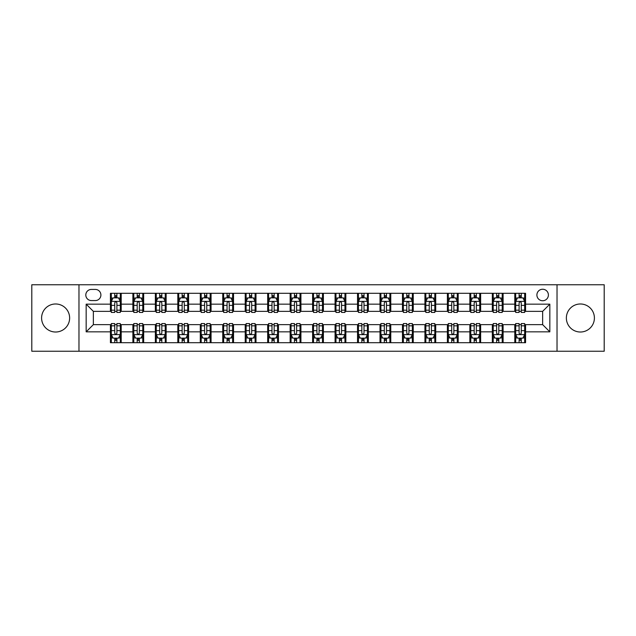 <?xml version="1.0" encoding="UTF-8"?>
<svg xmlns="http://www.w3.org/2000/svg" width="636" height="636" viewBox="0 0 636 636"><rect width="100%" height="100%" fill="white"/><g stroke="black" fill="none" stroke-linecap="round" stroke-linejoin="round"><path stroke-width="0.95" d="M580.39 303.984A14.016 14.016 0 0 0 566.366 318A14.016 14.016 0 0 0 580.39 332.016A14.016 14.016 0 0 0 594.406 318A14.016 14.016 0 0 0 580.39 303.984M55.61 303.984A14.016 14.016 0 0 0 41.594 318A14.016 14.016 0 0 0 55.61 332.016A14.016 14.016 0 0 0 69.634 318A14.016 14.016 0 0 0 55.61 303.984M542.643 289.245A5.748 5.748 0 0 0 536.895 294.993A5.748 5.748 0 0 0 542.643 300.749A5.748 5.748 0 0 0 548.399 294.993A5.748 5.748 0 0 0 542.643 289.245M557.025 351.247L604.2 351.247L604.2 284.753L557.025 284.753L557.025 351.247L78.975 351.247L78.975 284.753L31.8 284.753L31.8 351.247L78.975 351.247M91.377 300.566L95.328 300.566A5.573 5.573 0 0 0 100.901 294.993A5.573 5.573 0 0 0 95.328 289.428L91.377 289.428A5.573 5.573 0 0 0 85.804 294.993A5.573 5.573 0 0 0 91.377 300.566M557.025 284.753L78.975 284.753M110.426 331.841L86.162 331.841L86.162 304.159L110.426 304.159L110.426 311.354L93.357 311.354L93.357 324.646L110.426 324.646L110.426 342.709L525.575 342.709L525.575 324.646L542.643 324.646L542.643 311.354L525.575 311.354L525.575 304.159L549.838 304.159L549.838 331.841L525.575 331.841M525.575 304.159L525.575 293.291L110.426 293.291L110.426 304.159M514.794 293.291L514.794 311.354L515.693 311.354M519.103 311.354L521.258 311.354M524.676 311.354L525.575 311.354M514.794 311.354L502.209 311.354M492.328 293.291L492.328 311.354L493.226 311.354M496.637 311.354L498.799 311.354M492.328 311.354L479.743 311.354M469.861 293.291L469.861 311.354L470.759 311.354M474.178 311.354L476.332 311.354M469.861 311.354L457.284 311.354M447.394 293.291L447.394 311.354L448.293 311.354M451.711 311.354L453.865 311.354M447.394 311.354L434.817 311.354M424.935 293.291L424.935 311.354L425.834 311.354M429.244 311.354L431.399 311.354M424.935 311.354L412.351 311.354M402.469 293.291L402.469 311.354L403.367 311.354M406.778 311.354L408.94 311.354M402.469 311.354L389.884 311.354M380.002 293.291L380.002 311.354L380.9 311.354M384.319 311.354L386.473 311.354M380.002 311.354L367.425 311.354M357.535 293.291L357.535 311.354L358.434 311.354M361.852 311.354L364.007 311.354M357.535 311.354L344.958 311.354M335.077 293.291L335.077 311.354L335.975 311.354M339.385 311.354L341.54 311.354M335.077 311.354L322.492 311.354M312.61 293.291L312.61 311.354L313.508 311.354M316.919 311.354L319.081 311.354M312.61 311.354L300.025 311.354M290.143 293.291L290.143 311.354L291.042 311.354M294.46 311.354L296.615 311.354M290.143 311.354L277.566 311.354M267.677 293.291L267.677 311.354L268.575 311.354M271.993 311.354L274.148 311.354M267.677 311.354L255.1 311.354M245.218 293.291L245.218 311.354L246.116 311.354M249.527 311.354L251.681 311.354M245.218 311.354L232.633 311.354M222.751 293.291L222.751 311.354L223.649 311.354M227.06 311.354L229.222 311.354M222.751 311.354L210.166 311.354M200.284 293.291L200.284 311.354L201.183 311.354M204.601 311.354L206.756 311.354M200.284 311.354L187.707 311.354M177.818 293.291L177.818 311.354L178.716 311.354M182.135 311.354L184.289 311.354M177.818 311.354L165.241 311.354M155.359 293.291L155.359 311.354L156.257 311.354M159.668 311.354L161.822 311.354M155.359 311.354L142.774 311.354M132.892 293.291L132.892 311.354L133.791 311.354M137.201 311.354L139.364 311.354M132.892 311.354L120.307 311.354M110.426 311.354L111.324 311.354M114.742 311.354L116.897 311.354M110.426 324.646L111.324 324.646M114.742 324.646L116.897 324.646M120.307 324.646L121.206 324.646L121.206 342.709M133.791 324.646L121.206 324.646M137.201 324.646L139.364 324.646M142.774 324.646L143.672 324.646L143.672 342.709M156.257 324.646L143.672 324.646M159.668 324.646L161.822 324.646M165.241 324.646L166.139 324.646L166.139 342.709M178.716 324.646L166.139 324.646M182.135 324.646L184.289 324.646M187.707 324.646L188.606 324.646L188.606 342.709M201.183 324.646L188.606 324.646M204.601 324.646L206.756 324.646M210.166 324.646L211.065 324.646L211.065 342.709M223.649 324.646L211.065 324.646M227.06 324.646L229.222 324.646M232.633 324.646L233.531 324.646L233.531 342.709M246.116 324.646L233.531 324.646M249.527 324.646L251.681 324.646M255.1 324.646L255.998 324.646L255.998 342.709M268.575 324.646L255.998 324.646M271.993 324.646L274.148 324.646M277.566 324.646L278.465 324.646L278.465 342.709M291.042 324.646L278.465 324.646M294.46 324.646L296.615 324.646M300.025 324.646L300.923 324.646L300.923 342.709M313.508 324.646L300.923 324.646M316.919 324.646L319.081 324.646M322.492 324.646L323.39 324.646L323.39 342.709M335.975 324.646L323.39 324.646M339.385 324.646L341.54 324.646M344.958 324.646L345.857 324.646L345.857 342.709M358.434 324.646L345.857 324.646M361.852 324.646L364.007 324.646M367.425 324.646L368.324 324.646L368.324 342.709M380.9 324.646L368.324 324.646M384.319 324.646L386.473 324.646M389.884 324.646L390.782 324.646L390.782 342.709M403.367 324.646L390.782 324.646M406.778 324.646L408.94 324.646M412.351 324.646L413.249 324.646L413.249 342.709M425.834 324.646L413.249 324.646M429.244 324.646L431.399 324.646M434.817 324.646L435.716 324.646L435.716 342.709M448.293 324.646L435.716 324.646M451.711 324.646L453.865 324.646M457.284 324.646L458.182 324.646L458.182 342.709M470.759 324.646L458.182 324.646M474.178 324.646L476.332 324.646M479.743 324.646L480.641 324.646L480.641 342.709M493.226 324.646L480.641 324.646M496.637 324.646L498.799 324.646M502.209 324.646L503.108 324.646L503.108 342.709M515.693 324.646L503.108 324.646M519.103 324.646L521.258 324.646M524.676 324.646L525.575 324.646M121.206 293.291L121.206 311.354M110.426 297.783L111.324 297.783M114.742 297.783L116.897 297.783M120.307 297.783L121.206 297.783M110.426 338.217L111.324 338.217M114.742 338.217L116.897 338.217M120.307 338.217L121.206 338.217M132.892 324.646L132.892 342.709M143.672 293.291L143.672 311.354M132.892 297.783L133.791 297.783M137.201 297.783L139.364 297.783M142.774 297.783L143.672 297.783M132.892 338.217L133.791 338.217M137.201 338.217L139.364 338.217M142.774 338.217L143.672 338.217M155.359 324.646L155.359 342.709M155.359 338.217L156.257 338.217M159.668 338.217L161.822 338.217M165.241 338.217L166.139 338.217M166.139 293.291L166.139 311.354M155.359 297.783L156.257 297.783M159.668 297.783L161.822 297.783M165.241 297.783L166.139 297.783M177.818 324.646L177.818 342.709M177.818 338.217L178.716 338.217M182.135 338.217L184.289 338.217M187.707 338.217L188.606 338.217M188.606 293.291L188.606 311.354M177.818 297.783L178.716 297.783M182.135 297.783L184.289 297.783M187.707 297.783L188.606 297.783M200.284 324.646L200.284 342.709M200.284 338.217L201.183 338.217M204.601 338.217L206.756 338.217M210.166 338.217L211.065 338.217M211.065 293.291L211.065 311.354M200.284 297.783L201.183 297.783M204.601 297.783L206.756 297.783M210.166 297.783L211.065 297.783M222.751 324.646L222.751 342.709M222.751 338.217L223.649 338.217M227.06 338.217L229.222 338.217M232.633 338.217L233.531 338.217M233.531 293.291L233.531 311.354M222.751 297.783L223.649 297.783M227.06 297.783L229.222 297.783M232.633 297.783L233.531 297.783M245.218 324.646L245.218 342.709M245.218 338.217L246.116 338.217M249.527 338.217L251.681 338.217M255.1 338.217L255.998 338.217M255.998 293.291L255.998 311.354M245.218 297.783L246.116 297.783M249.527 297.783L251.681 297.783M255.1 297.783L255.998 297.783M267.677 324.646L267.677 342.709M267.677 338.217L268.575 338.217M271.993 338.217L274.148 338.217M277.566 338.217L278.465 338.217M278.465 293.291L278.465 311.354M267.677 297.783L268.575 297.783M271.993 297.783L274.148 297.783M277.566 297.783L278.465 297.783M290.143 324.646L290.143 342.709M290.143 338.217L291.042 338.217M294.46 338.217L296.615 338.217M300.025 338.217L300.923 338.217M300.923 293.291L300.923 311.354M290.143 297.783L291.042 297.783M294.46 297.783L296.615 297.783M300.025 297.783L300.923 297.783M312.61 324.646L312.61 342.709M312.61 338.217L313.508 338.217M316.919 338.217L319.081 338.217M322.492 338.217L323.39 338.217M323.39 293.291L323.39 311.354M312.61 297.783L313.508 297.783M316.919 297.783L319.081 297.783M322.492 297.783L323.39 297.783M335.077 324.646L335.077 342.709M335.077 338.217L335.975 338.217M339.385 338.217L341.54 338.217M344.958 338.217L345.857 338.217M345.857 293.291L345.857 311.354M335.077 297.783L335.975 297.783M339.385 297.783L341.54 297.783M344.958 297.783L345.857 297.783M357.535 324.646L357.535 342.709M357.535 338.217L358.434 338.217M361.852 338.217L364.007 338.217M367.425 338.217L368.324 338.217M368.324 293.291L368.324 311.354M357.535 297.783L358.434 297.783M361.852 297.783L364.007 297.783M367.425 297.783L368.324 297.783M380.002 324.646L380.002 342.709M380.002 338.217L380.9 338.217M384.319 338.217L386.473 338.217M389.884 338.217L390.782 338.217M390.782 293.291L390.782 311.354M380.002 297.783L380.9 297.783M384.319 297.783L386.473 297.783M389.884 297.783L390.782 297.783M402.469 324.646L402.469 342.709M402.469 338.217L403.367 338.217M406.778 338.217L408.94 338.217M412.351 338.217L413.249 338.217M413.249 293.291L413.249 311.354M402.469 297.783L403.367 297.783M406.778 297.783L408.94 297.783M412.351 297.783L413.249 297.783M424.935 324.646L424.935 342.709M424.935 338.217L425.834 338.217M429.244 338.217L431.399 338.217M434.817 338.217L435.716 338.217M435.716 293.291L435.716 311.354M424.935 297.783L425.834 297.783M429.244 297.783L431.399 297.783M434.817 297.783L435.716 297.783M447.394 324.646L447.394 342.709M447.394 338.217L448.293 338.217M451.711 338.217L453.865 338.217M457.284 338.217L458.182 338.217M458.182 293.291L458.182 311.354M447.394 297.783L448.293 297.783M451.711 297.783L453.865 297.783M457.284 297.783L458.182 297.783M469.861 324.646L469.861 342.709M469.861 338.217L470.759 338.217M474.178 338.217L476.332 338.217M479.743 338.217L480.641 338.217M480.641 293.291L480.641 311.354M469.861 297.783L470.759 297.783M474.178 297.783L476.332 297.783M479.743 297.783L480.641 297.783M492.328 324.646L492.328 342.709M492.328 338.217L493.226 338.217M496.637 338.217L498.799 338.217M502.209 338.217L503.108 338.217M503.108 293.291L503.108 311.354M492.328 297.783L493.226 297.783M496.637 297.783L498.799 297.783M502.209 297.783L503.108 297.783M514.794 324.646L514.794 342.709M514.794 338.217L515.693 338.217M519.103 338.217L521.258 338.217M524.676 338.217L525.575 338.217M514.794 297.783L515.693 297.783M519.103 297.783L521.258 297.783M524.676 297.783L525.575 297.783M93.357 311.354L86.162 304.159M93.357 324.646L86.162 331.841M549.838 304.159L542.643 311.354M549.838 331.841L542.643 324.646M116.897 295.629L114.742 295.629M120.307 310.177L116.897 310.177L116.897 312.427L120.307 312.427L120.307 301.464L118.511 297.871L113.121 297.871L111.324 301.464L111.324 312.427L114.742 312.427L114.742 310.177L111.324 310.177M111.324 301.464L111.324 293.291M120.307 301.464L120.307 293.291M114.742 297.871L114.742 293.291M116.897 293.291L116.897 297.871M116.897 310.177L116.897 302.815C116.181 301.432 115.458 301.432 114.742 302.815L114.742 310.177M114.742 340.371L116.897 340.371M111.324 325.823L114.742 325.823L114.742 323.573L111.324 323.573L111.324 334.536L113.121 338.129L118.511 338.129L120.307 334.536L120.307 323.573L116.897 323.573L116.897 325.823L120.307 325.823M120.307 334.536L120.307 342.709M111.324 334.536L111.324 342.709M116.897 338.129L116.897 342.709M114.742 342.709L114.742 338.129M114.742 325.823L114.742 333.185C115.458 334.568 116.173 334.568 116.897 333.185L116.897 325.823M139.364 295.629L137.201 295.629M142.774 310.177L139.364 310.177L139.364 312.427L142.774 312.427L142.774 301.464L140.977 297.871L135.587 297.871L133.791 301.464L133.791 312.427L137.201 312.427L137.201 310.177L133.791 310.177M133.791 301.464L133.791 293.291M142.774 301.464L142.774 293.291M137.201 297.871L137.201 293.291M139.364 293.291L139.364 297.871M139.364 310.177L139.364 302.815C138.64 301.432 137.925 301.432 137.201 302.815L137.201 310.177M161.822 295.629L159.668 295.629M165.241 310.177L161.822 310.177L161.822 312.427L165.241 312.427L165.241 301.464L163.444 297.871L158.054 297.871L156.257 301.464L156.257 312.427L159.668 312.427L159.668 310.177L156.257 310.177M156.257 301.464L156.257 293.291M165.241 301.464L165.241 293.291M159.668 297.871L159.668 293.291M161.822 293.291L161.822 297.871M161.822 310.177L161.822 302.815C161.107 301.432 160.391 301.432 159.668 302.815L159.668 310.177M184.289 295.629L182.135 295.629M187.707 310.177L184.289 310.177L184.289 312.427L187.707 312.427L187.707 301.464L185.911 297.871L180.513 297.871L178.716 301.464L178.716 312.427L182.135 312.427L182.135 310.177L178.716 310.177M178.716 301.464L178.716 293.291M187.707 301.464L187.707 293.291M182.135 297.871L182.135 293.291M184.289 293.291L184.289 297.871M184.289 310.177L184.289 302.815C183.573 301.432 182.85 301.432 182.135 302.815L182.135 310.177M137.201 340.371L139.364 340.371M133.791 325.823L137.201 325.823L137.201 323.573L133.791 323.573L133.791 334.536L135.587 338.129L140.977 338.129L142.774 334.536L142.774 323.573L139.364 323.573L139.364 325.823L142.774 325.823M142.774 334.536L142.774 342.709M133.791 334.536L133.791 342.709M139.364 338.129L139.364 342.709M137.201 342.709L137.201 338.129M137.201 325.823L137.201 333.185C137.925 334.568 138.64 334.568 139.364 333.185L139.364 325.823M159.668 340.371L161.822 340.371M156.257 325.823L159.668 325.823L159.668 323.573L156.257 323.573L156.257 334.536L158.054 338.129L163.444 338.129L165.241 334.536L165.241 323.573L161.822 323.573L161.822 325.823L165.241 325.823M165.241 334.536L165.241 342.709M156.257 334.536L156.257 342.709M161.822 338.129L161.822 342.709M159.668 342.709L159.668 338.129M159.668 325.823L159.668 333.185C160.383 334.568 161.107 334.568 161.822 333.185L161.822 325.823M182.135 340.371L184.289 340.371M178.716 325.823L182.135 325.823L182.135 323.573L178.716 323.573L178.716 334.536L180.513 338.129L185.911 338.129L187.707 334.536L187.707 323.573L184.289 323.573L184.289 325.823L187.707 325.823M187.707 334.536L187.707 342.709M178.716 334.536L178.716 342.709M184.289 338.129L184.289 342.709M182.135 342.709L182.135 338.129M182.135 325.823L182.135 333.185C182.85 334.568 183.573 334.568 184.289 333.185L184.289 325.823M206.756 295.629L204.601 295.629M210.166 310.177L206.756 310.177L206.756 312.427L210.166 312.427L210.166 301.464L208.37 297.871L202.979 297.871L201.183 301.464L201.183 312.427L204.601 312.427L204.601 310.177L201.183 310.177M201.183 301.464L201.183 293.291M210.166 301.464L210.166 293.291M204.601 297.871L204.601 293.291M206.756 293.291L206.756 297.871M206.756 310.177L206.756 302.815C206.04 301.432 205.317 301.432 204.601 302.815L204.601 310.177M204.601 340.371L206.756 340.371M201.183 325.823L204.601 325.823L204.601 323.573L201.183 323.573L201.183 334.536L202.979 338.129L208.37 338.129L210.166 334.536L210.166 323.573L206.756 323.573L206.756 325.823L210.166 325.823M210.166 334.536L210.166 342.709M201.183 334.536L201.183 342.709M206.756 338.129L206.756 342.709M204.601 342.709L204.601 338.129M204.601 325.823L204.601 333.185C205.317 334.568 206.032 334.568 206.756 333.185L206.756 325.823M229.222 295.629L227.06 295.629M232.633 310.177L229.222 310.177L229.222 312.427L232.633 312.427L232.633 301.464L230.836 297.871L225.446 297.871L223.649 301.464L223.649 312.427L227.06 312.427L227.06 310.177L223.649 310.177M223.649 301.464L223.649 293.291M232.633 301.464L232.633 293.291M227.06 297.871L227.06 293.291M229.222 293.291L229.222 297.871M229.222 310.177L229.222 302.815C228.499 301.432 227.783 301.432 227.06 302.815L227.06 310.177M227.06 340.371L229.222 340.371M223.649 325.823L227.06 325.823L227.06 323.573L223.649 323.573L223.649 334.536L225.446 338.129L230.836 338.129L232.633 334.536L232.633 323.573L229.222 323.573L229.222 325.823L232.633 325.823M232.633 334.536L232.633 342.709M223.649 334.536L223.649 342.709M229.222 338.129L229.222 342.709M227.06 342.709L227.06 338.129M227.06 325.823L227.06 333.185C227.783 334.568 228.499 334.568 229.222 333.185L229.222 325.823M251.681 295.629L249.527 295.629M255.1 310.177L251.681 310.177L251.681 312.427L255.1 312.427L255.1 301.464L253.303 297.871L247.913 297.871L246.116 301.464L246.116 312.427L249.527 312.427L249.527 310.177L246.116 310.177M246.116 301.464L246.116 293.291M255.1 301.464L255.1 293.291M249.527 297.871L249.527 293.291M251.681 293.291L251.681 297.871M251.681 310.177L251.681 302.815C250.966 301.432 250.25 301.432 249.527 302.815L249.527 310.177M249.527 340.371L251.681 340.371M246.116 325.823L249.527 325.823L249.527 323.573L246.116 323.573L246.116 334.536L247.913 338.129L253.303 338.129L255.1 334.536L255.1 323.573L251.681 323.573L251.681 325.823L255.1 325.823M255.1 334.536L255.1 342.709M246.116 334.536L246.116 342.709M251.681 338.129L251.681 342.709M249.527 342.709L249.527 338.129M249.527 325.823L249.527 333.185C250.242 334.568 250.966 334.568 251.681 333.185L251.681 325.823M274.148 295.629L271.993 295.629M277.566 310.177L274.148 310.177L274.148 312.427L277.566 312.427L277.566 301.464L275.77 297.871L270.372 297.871L268.575 301.464L268.575 312.427L271.993 312.427L271.993 310.177L268.575 310.177M268.575 301.464L268.575 293.291M277.566 301.464L277.566 293.291M271.993 297.871L271.993 293.291M274.148 293.291L274.148 297.871M274.148 310.177L274.148 302.815C273.432 301.432 272.709 301.432 271.993 302.815L271.993 310.177M271.993 340.371L274.148 340.371M268.575 325.823L271.993 325.823L271.993 323.573L268.575 323.573L268.575 334.536L270.372 338.129L275.77 338.129L277.566 334.536L277.566 323.573L274.148 323.573L274.148 325.823L277.566 325.823M277.566 334.536L277.566 342.709M268.575 334.536L268.575 342.709M274.148 338.129L274.148 342.709M271.993 342.709L271.993 338.129M271.993 325.823L271.993 333.185C272.709 334.568 273.432 334.568 274.148 333.185L274.148 325.823M296.615 295.629L294.46 295.629M300.025 310.177L296.615 310.177L296.615 312.427L300.025 312.427L300.025 301.464L298.228 297.871L292.838 297.871L291.042 301.464L291.042 312.427L294.46 312.427L294.46 310.177L291.042 310.177M291.042 301.464L291.042 293.291M300.025 301.464L300.025 293.291M294.46 297.871L294.46 293.291M296.615 293.291L296.615 297.871M296.615 310.177L296.615 302.815C295.899 301.432 295.176 301.432 294.46 302.815L294.46 310.177M294.46 340.371L296.615 340.371M291.042 325.823L294.46 325.823L294.46 323.573L291.042 323.573L291.042 334.536L292.838 338.129L298.228 338.129L300.025 334.536L300.025 323.573L296.615 323.573L296.615 325.823L300.025 325.823M300.025 334.536L300.025 342.709M291.042 334.536L291.042 342.709M296.615 338.129L296.615 342.709M294.46 342.709L294.46 338.129M294.46 325.823L294.46 333.185C295.176 334.568 295.891 334.568 296.615 333.185L296.615 325.823M319.081 295.629L316.919 295.629M322.492 310.177L319.081 310.177L319.081 312.427L322.492 312.427L322.492 301.464L320.695 297.871L315.305 297.871L313.508 301.464L313.508 312.427L316.919 312.427L316.919 310.177L313.508 310.177M313.508 301.464L313.508 293.291M322.492 301.464L322.492 293.291M316.919 297.871L316.919 293.291M319.081 293.291L319.081 297.871M319.081 310.177L319.081 302.815C318.358 301.432 317.642 301.432 316.919 302.815L316.919 310.177M316.919 340.371L319.081 340.371M313.508 325.823L316.919 325.823L316.919 323.573L313.508 323.573L313.508 334.536L315.305 338.129L320.695 338.129L322.492 334.536L322.492 323.573L319.081 323.573L319.081 325.823L322.492 325.823M322.492 334.536L322.492 342.709M313.508 334.536L313.508 342.709M319.081 338.129L319.081 342.709M316.919 342.709L316.919 338.129M316.919 325.823L316.919 333.185C317.642 334.568 318.358 334.568 319.081 333.185L319.081 325.823M341.54 295.629L339.385 295.629M344.958 310.177L341.54 310.177L341.54 312.427L344.958 312.427L344.958 301.464L343.162 297.871L337.772 297.871L335.975 301.464L335.975 312.427L339.385 312.427L339.385 310.177L335.975 310.177M335.975 301.464L335.975 293.291M344.958 301.464L344.958 293.291M339.385 297.871L339.385 293.291M341.54 293.291L341.54 297.871M341.54 310.177L341.54 302.815C340.824 301.432 340.109 301.432 339.385 302.815L339.385 310.177M339.385 340.371L341.54 340.371M335.975 325.823L339.385 325.823L339.385 323.573L335.975 323.573L335.975 334.536L337.772 338.129L343.162 338.129L344.958 334.536L344.958 323.573L341.54 323.573L341.54 325.823L344.958 325.823M344.958 334.536L344.958 342.709M335.975 334.536L335.975 342.709M341.54 338.129L341.54 342.709M339.385 342.709L339.385 338.129M339.385 325.823L339.385 333.185C340.101 334.568 340.824 334.568 341.54 333.185L341.54 325.823M364.007 295.629L361.852 295.629M367.425 310.177L364.007 310.177L364.007 312.427L367.425 312.427L367.425 301.464L365.628 297.871L360.23 297.871L358.434 301.464L358.434 312.427L361.852 312.427L361.852 310.177L358.434 310.177M358.434 301.464L358.434 293.291M367.425 301.464L367.425 293.291M361.852 297.871L361.852 293.291M364.007 293.291L364.007 297.871M364.007 310.177L364.007 302.815C363.291 301.432 362.568 301.432 361.852 302.815L361.852 310.177M361.852 340.371L364.007 340.371M358.434 325.823L361.852 325.823L361.852 323.573L358.434 323.573L358.434 334.536L360.23 338.129L365.628 338.129L367.425 334.536L367.425 323.573L364.007 323.573L364.007 325.823L367.425 325.823M367.425 334.536L367.425 342.709M358.434 334.536L358.434 342.709M364.007 338.129L364.007 342.709M361.852 342.709L361.852 338.129M361.852 325.823L361.852 333.185C362.568 334.568 363.291 334.568 364.007 333.185L364.007 325.823M386.473 295.629L384.319 295.629M389.884 310.177L386.473 310.177L386.473 312.427L389.884 312.427L389.884 301.464L388.087 297.871L382.697 297.871L380.9 301.464L380.9 312.427L384.319 312.427L384.319 310.177L380.9 310.177M380.9 301.464L380.9 293.291M389.884 301.464L389.884 293.291M384.319 297.871L384.319 293.291M386.473 293.291L386.473 297.871M386.473 310.177L386.473 302.815C385.758 301.432 385.034 301.432 384.319 302.815L384.319 310.177M384.319 340.371L386.473 340.371M380.9 325.823L384.319 325.823L384.319 323.573L380.9 323.573L380.9 334.536L382.697 338.129L388.087 338.129L389.884 334.536L389.884 323.573L386.473 323.573L386.473 325.823L389.884 325.823M389.884 334.536L389.884 342.709M380.9 334.536L380.9 342.709M386.473 338.129L386.473 342.709M384.319 342.709L384.319 338.129M384.319 325.823L384.319 333.185C385.034 334.568 385.75 334.568 386.473 333.185L386.473 325.823M408.94 295.629L406.778 295.629M412.351 310.177L408.94 310.177L408.94 312.427L412.351 312.427L412.351 301.464L410.554 297.871L405.164 297.871L403.367 301.464L403.367 312.427L406.778 312.427L406.778 310.177L403.367 310.177M403.367 301.464L403.367 293.291M412.351 301.464L412.351 293.291M406.778 297.871L406.778 293.291M408.94 293.291L408.94 297.871M408.94 310.177L408.94 302.815C408.217 301.432 407.501 301.432 406.778 302.815L406.778 310.177M406.778 340.371L408.94 340.371M403.367 325.823L406.778 325.823L406.778 323.573L403.367 323.573L403.367 334.536L405.164 338.129L410.554 338.129L412.351 334.536L412.351 323.573L408.94 323.573L408.94 325.823L412.351 325.823M412.351 334.536L412.351 342.709M403.367 334.536L403.367 342.709M408.94 338.129L408.94 342.709M406.778 342.709L406.778 338.129M406.778 325.823L406.778 333.185C407.501 334.568 408.217 334.568 408.94 333.185L408.94 325.823M431.399 295.629L429.244 295.629M434.817 310.177L431.399 310.177L431.399 312.427L434.817 312.427L434.817 301.464L433.021 297.871L427.63 297.871L425.834 301.464L425.834 312.427L429.244 312.427L429.244 310.177L425.834 310.177M425.834 301.464L425.834 293.291M434.817 301.464L434.817 293.291M429.244 297.871L429.244 293.291M431.399 293.291L431.399 297.871M431.399 310.177L431.399 302.815C430.683 301.432 429.968 301.432 429.244 302.815L429.244 310.177M429.244 340.371L431.399 340.371M425.834 325.823L429.244 325.823L429.244 323.573L425.834 323.573L425.834 334.536L427.63 338.129L433.021 338.129L434.817 334.536L434.817 323.573L431.399 323.573L431.399 325.823L434.817 325.823M434.817 334.536L434.817 342.709M425.834 334.536L425.834 342.709M431.399 338.129L431.399 342.709M429.244 342.709L429.244 338.129M429.244 325.823L429.244 333.185C429.96 334.568 430.683 334.568 431.399 333.185L431.399 325.823M453.865 295.629L451.711 295.629M457.284 310.177L453.865 310.177L453.865 312.427L457.284 312.427L457.284 301.464L455.487 297.871L450.089 297.871L448.293 301.464L448.293 312.427L451.711 312.427L451.711 310.177L448.293 310.177M448.293 301.464L448.293 293.291M457.284 301.464L457.284 293.291M451.711 297.871L451.711 293.291M453.865 293.291L453.865 297.871M453.865 310.177L453.865 302.815C453.15 301.432 452.427 301.432 451.711 302.815L451.711 310.177M451.711 340.371L453.865 340.371M448.293 325.823L451.711 325.823L451.711 323.573L448.293 323.573L448.293 334.536L450.089 338.129L455.487 338.129L457.284 334.536L457.284 323.573L453.865 323.573L453.865 325.823L457.284 325.823M457.284 334.536L457.284 342.709M448.293 334.536L448.293 342.709M453.865 338.129L453.865 342.709M451.711 342.709L451.711 338.129M451.711 325.823L451.711 333.185C452.427 334.568 453.15 334.568 453.865 333.185L453.865 325.823M476.332 295.629L474.178 295.629M479.743 310.177L476.332 310.177L476.332 312.427L479.743 312.427L479.743 301.464L477.946 297.871L472.556 297.871L470.759 301.464L470.759 312.427L474.178 312.427L474.178 310.177L470.759 310.177M470.759 301.464L470.759 293.291M479.743 301.464L479.743 293.291M474.178 297.871L474.178 293.291M476.332 293.291L476.332 297.871M476.332 310.177L476.332 302.815C475.617 301.432 474.893 301.432 474.178 302.815L474.178 310.177M474.178 340.371L476.332 340.371M470.759 325.823L474.178 325.823L474.178 323.573L470.759 323.573L470.759 334.536L472.556 338.129L477.946 338.129L479.743 334.536L479.743 323.573L476.332 323.573L476.332 325.823L479.743 325.823M479.743 334.536L479.743 342.709M470.759 334.536L470.759 342.709M476.332 338.129L476.332 342.709M474.178 342.709L474.178 338.129M474.178 325.823L474.178 333.185C474.893 334.568 475.609 334.568 476.332 333.185L476.332 325.823M498.799 295.629L496.637 295.629M502.209 310.177L498.799 310.177L498.799 312.427L502.209 312.427L502.209 301.464L500.413 297.871L495.023 297.871L493.226 301.464L493.226 312.427L496.637 312.427L496.637 310.177L493.226 310.177M493.226 301.464L493.226 293.291M502.209 301.464L502.209 293.291M496.637 297.871L496.637 293.291M498.799 293.291L498.799 297.871M498.799 310.177L498.799 302.815C498.075 301.432 497.36 301.432 496.637 302.815L496.637 310.177M496.637 340.371L498.799 340.371M493.226 325.823L496.637 325.823L496.637 323.573L493.226 323.573L493.226 334.536L495.023 338.129L500.413 338.129L502.209 334.536L502.209 323.573L498.799 323.573L498.799 325.823L502.209 325.823M502.209 334.536L502.209 342.709M493.226 334.536L493.226 342.709M498.799 338.129L498.799 342.709M496.637 342.709L496.637 338.129M496.637 325.823L496.637 333.185C497.36 334.568 498.075 334.568 498.799 333.185L498.799 325.823M521.258 295.629L519.103 295.629M524.676 310.177L521.258 310.177L521.258 312.427L524.676 312.427L524.676 301.464L522.879 297.871L517.489 297.871L515.693 301.464L515.693 312.427L519.103 312.427L519.103 310.177L515.693 310.177M515.693 301.464L515.693 293.291M524.676 301.464L524.676 293.291M519.103 297.871L519.103 293.291M521.258 293.291L521.258 297.871M521.258 310.177L521.258 302.815C520.542 301.432 519.827 301.432 519.103 302.815L519.103 310.177M519.103 340.371L521.258 340.371M515.693 325.823L519.103 325.823L519.103 323.573L515.693 323.573L515.693 334.536L517.489 338.129L522.879 338.129L524.676 334.536L524.676 323.573L521.258 323.573L521.258 325.823L524.676 325.823M524.676 334.536L524.676 342.709M515.693 334.536L515.693 342.709M521.258 338.129L521.258 342.709M519.103 342.709L519.103 338.129M519.103 325.823L519.103 333.185C519.819 334.568 520.542 334.568 521.258 333.185L521.258 325.823M132.892 331.841L121.206 331.841M132.892 304.159L121.206 304.159M155.359 304.159L143.672 304.159M155.359 331.841L143.672 331.841M177.818 304.159L166.139 304.159M177.818 331.841L166.139 331.841M200.284 304.159L188.606 304.159M200.284 331.841L188.606 331.841M222.751 304.159L211.065 304.159M222.751 331.841L211.065 331.841M245.218 304.159L233.531 304.159M245.218 331.841L233.531 331.841M267.677 304.159L255.998 304.159M267.677 331.841L255.998 331.841M290.143 304.159L278.465 304.159M290.143 331.841L278.465 331.841M312.61 304.159L300.923 304.159M312.61 331.841L300.923 331.841M335.077 304.159L323.39 304.159M335.077 331.841L323.39 331.841M357.535 304.159L345.857 304.159M357.535 331.841L345.857 331.841M380.002 304.159L368.324 304.159M380.002 331.841L368.324 331.841M402.469 304.159L390.782 304.159M402.469 331.841L390.782 331.841M424.935 304.159L413.249 304.159M424.935 331.841L413.249 331.841M447.394 304.159L435.716 304.159M447.394 331.841L435.716 331.841M469.861 304.159L458.182 304.159M469.861 331.841L458.182 331.841M492.328 304.159L480.641 304.159M492.328 331.841L480.641 331.841M514.794 304.159L503.108 304.159M514.794 331.841L503.108 331.841M120.268 301.377L111.372 301.377M111.324 298.085L113.017 298.085M118.622 298.085L120.307 298.085M114.742 305.36L111.324 305.36M120.307 305.36L116.897 305.36M116.897 296.766L114.742 296.766M111.372 334.623L120.268 334.623M120.307 337.915L118.622 337.915M113.017 337.915L111.324 337.915M116.897 330.64L120.307 330.64M111.324 330.64L114.742 330.64M114.742 339.234L116.897 339.234M142.734 301.377L133.838 301.377M133.791 298.085L135.476 298.085M141.089 298.085L142.774 298.085M137.201 305.36L133.791 305.36M142.774 305.36L139.364 305.36M139.364 296.766L137.201 296.766M165.193 301.377L156.297 301.377M156.257 298.085L157.943 298.085M163.547 298.085L165.241 298.085M159.668 305.36L156.257 305.36M165.241 305.36L161.822 305.36M161.822 296.766L159.668 296.766M187.66 301.377L178.764 301.377M178.716 298.085L180.409 298.085M186.014 298.085L187.707 298.085M182.135 305.36L178.716 305.36M187.707 305.36L184.289 305.36M184.289 296.766L182.135 296.766M133.838 334.623L142.734 334.623M142.774 337.915L141.089 337.915M135.476 337.915L133.791 337.915M139.364 330.64L142.774 330.64M133.791 330.64L137.201 330.64M137.201 339.234L139.364 339.234M156.297 334.623L165.193 334.623M165.241 337.915L163.547 337.915M157.943 337.915L156.257 337.915M161.822 330.64L165.241 330.64M156.257 330.64L159.668 330.64M159.668 339.234L161.822 339.234M178.764 334.623L187.66 334.623M187.707 337.915L186.014 337.915M180.409 337.915L178.716 337.915M184.289 330.64L187.707 330.64M178.716 330.64L182.135 330.64M182.135 339.234L184.289 339.234M210.126 301.377L201.23 301.377M201.183 298.085L202.876 298.085M208.481 298.085L210.166 298.085M204.601 305.36L201.183 305.36M210.166 305.36L206.756 305.36M206.756 296.766L204.601 296.766M201.23 334.623L210.126 334.623M210.166 337.915L208.481 337.915M202.876 337.915L201.183 337.915M206.756 330.64L210.166 330.64M201.183 330.64L204.601 330.64M204.601 339.234L206.756 339.234M232.593 301.377L223.697 301.377M223.649 298.085L225.335 298.085M230.948 298.085L232.633 298.085M227.06 305.36L223.649 305.36M232.633 305.36L229.222 305.36M229.222 296.766L227.06 296.766M223.697 334.623L232.593 334.623M232.633 337.915L230.948 337.915M225.335 337.915L223.649 337.915M229.222 330.64L232.633 330.64M223.649 330.64L227.06 330.64M227.06 339.234L229.222 339.234M255.052 301.377L246.156 301.377M246.116 298.085L247.802 298.085M253.406 298.085L255.1 298.085M249.527 305.36L246.116 305.36M255.1 305.36L251.681 305.36M251.681 296.766L249.527 296.766M246.156 334.623L255.052 334.623M255.1 337.915L253.406 337.915M247.802 337.915L246.116 337.915M251.681 330.64L255.1 330.64M246.116 330.64L249.527 330.64M249.527 339.234L251.681 339.234M277.519 301.377L268.623 301.377M268.575 298.085L270.268 298.085M275.873 298.085L277.566 298.085M271.993 305.36L268.575 305.36M277.566 305.36L274.148 305.36M274.148 296.766L271.993 296.766M268.623 334.623L277.519 334.623M277.566 337.915L275.873 337.915M270.268 337.915L268.575 337.915M274.148 330.64L277.566 330.64M268.575 330.64L271.993 330.64M271.993 339.234L274.148 339.234M299.985 301.377L291.089 301.377M291.042 298.085L292.735 298.085M298.34 298.085L300.025 298.085M294.46 305.36L291.042 305.36M300.025 305.36L296.615 305.36M296.615 296.766L294.46 296.766M291.089 334.623L299.985 334.623M300.025 337.915L298.34 337.915M292.735 337.915L291.042 337.915M296.615 330.64L300.025 330.64M291.042 330.64L294.46 330.64M294.46 339.234L296.615 339.234M322.444 301.377L313.556 301.377M313.508 298.085L315.194 298.085M320.806 298.085L322.492 298.085M316.919 305.36L313.508 305.36M322.492 305.36L319.081 305.36M319.081 296.766L316.919 296.766M313.556 334.623L322.444 334.623M322.492 337.915L320.806 337.915M315.194 337.915L313.508 337.915M319.081 330.64L322.492 330.64M313.508 330.64L316.919 330.64M316.919 339.234L319.081 339.234M344.911 301.377L336.015 301.377M335.975 298.085L337.66 298.085M343.265 298.085L344.958 298.085M339.385 305.36L335.975 305.36M344.958 305.36L341.54 305.36M341.54 296.766L339.385 296.766M336.015 334.623L344.911 334.623M344.958 337.915L343.265 337.915M337.66 337.915L335.975 337.915M341.54 330.64L344.958 330.64M335.975 330.64L339.385 330.64M339.385 339.234L341.54 339.234M367.377 301.377L358.481 301.377M358.434 298.085L360.127 298.085M365.732 298.085L367.425 298.085M361.852 305.36L358.434 305.36M367.425 305.36L364.007 305.36M364.007 296.766L361.852 296.766M358.481 334.623L367.377 334.623M367.425 337.915L365.732 337.915M360.127 337.915L358.434 337.915M364.007 330.64L367.425 330.64M358.434 330.64L361.852 330.64M361.852 339.234L364.007 339.234M389.844 301.377L380.948 301.377M380.9 298.085L382.594 298.085M388.199 298.085L389.884 298.085M384.319 305.36L380.9 305.36M389.884 305.36L386.473 305.36M386.473 296.766L384.319 296.766M380.948 334.623L389.844 334.623M389.884 337.915L388.199 337.915M382.594 337.915L380.9 337.915M386.473 330.64L389.884 330.64M380.9 330.64L384.319 330.64M384.319 339.234L386.473 339.234M412.303 301.377L403.407 301.377M403.367 298.085L405.053 298.085M410.665 298.085L412.351 298.085M406.778 305.36L403.367 305.36M412.351 305.36L408.94 305.36M408.94 296.766L406.778 296.766M403.407 334.623L412.303 334.623M412.351 337.915L410.665 337.915M405.053 337.915L403.367 337.915M408.94 330.64L412.351 330.64M403.367 330.64L406.778 330.64M406.778 339.234L408.94 339.234M434.77 301.377L425.874 301.377M425.834 298.085L427.519 298.085M433.124 298.085L434.817 298.085M429.244 305.36L425.834 305.36M434.817 305.36L431.399 305.36M431.399 296.766L429.244 296.766M425.874 334.623L434.77 334.623M434.817 337.915L433.124 337.915M427.519 337.915L425.834 337.915M431.399 330.64L434.817 330.64M425.834 330.64L429.244 330.64M429.244 339.234L431.399 339.234M457.236 301.377L448.34 301.377M448.293 298.085L449.986 298.085M455.591 298.085L457.284 298.085M451.711 305.36L448.293 305.36M457.284 305.36L453.865 305.36M453.865 296.766L451.711 296.766M448.34 334.623L457.236 334.623M457.284 337.915L455.591 337.915M449.986 337.915L448.293 337.915M453.865 330.64L457.284 330.64M448.293 330.64L451.711 330.64M451.711 339.234L453.865 339.234M479.703 301.377L470.807 301.377M470.759 298.085L472.453 298.085M478.057 298.085L479.743 298.085M474.178 305.36L470.759 305.36M479.743 305.36L476.332 305.36M476.332 296.766L474.178 296.766M470.807 334.623L479.703 334.623M479.743 337.915L478.057 337.915M472.453 337.915L470.759 337.915M476.332 330.64L479.743 330.64M470.759 330.64L474.178 330.64M474.178 339.234L476.332 339.234M502.162 301.377L493.266 301.377M493.226 298.085L494.911 298.085M500.524 298.085L502.209 298.085M496.637 305.36L493.226 305.36M502.209 305.36L498.799 305.36M498.799 296.766L496.637 296.766M493.266 334.623L502.162 334.623M502.209 337.915L500.524 337.915M494.911 337.915L493.226 337.915M498.799 330.64L502.209 330.64M493.226 330.64L496.637 330.64M496.637 339.234L498.799 339.234M524.628 301.377L515.732 301.377M515.693 298.085L517.378 298.085M522.983 298.085L524.676 298.085M519.103 305.36L515.693 305.36M524.676 305.36L521.258 305.36M521.258 296.766L519.103 296.766M515.732 334.623L524.628 334.623M524.676 337.915L522.983 337.915M517.378 337.915L515.693 337.915M521.258 330.64L524.676 330.64M515.693 330.64L519.103 330.64M519.103 339.234L521.258 339.234"/></g></svg>
